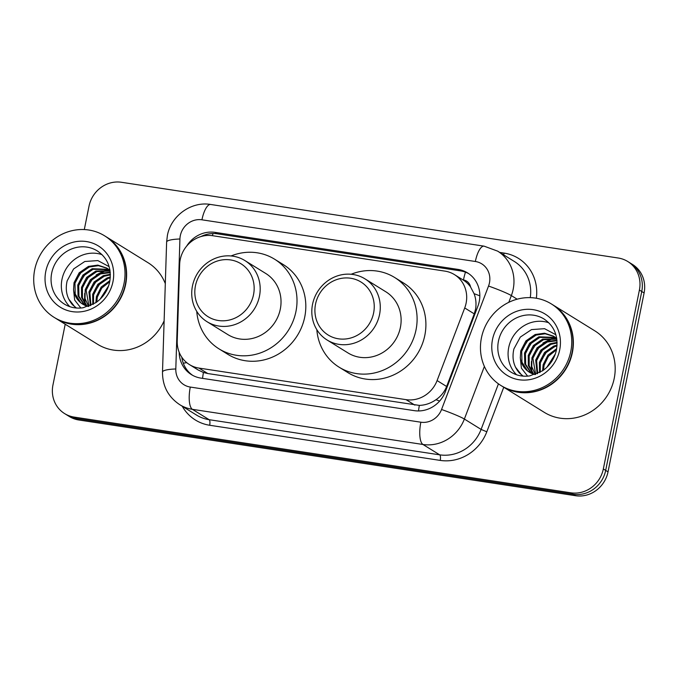 <?xml version="1.0" encoding="UTF-8"?>
<svg xmlns="http://www.w3.org/2000/svg" width="678" height="678" viewBox="0 0 678 678"><rect width="100%" height="100%" fill="white"/><g stroke="black" fill="none" stroke-linecap="round" stroke-linejoin="round"><path stroke-width="1.02" d="M189.45 364.586A28.773 26.84 -58.2 0 0 198.959 368.078L406.029 399.647A28.773 26.84 -58.2 0 0 437.09 380.57L464.718 307.956A28.773 26.84 -58.2 0 0 466.108 303.159A28.773 26.84 -58.2 0 0 454.446 274.615A28.773 26.84 -58.2 0 0 444.938 271.124L212.663 235.715A28.773 26.84 -58.2 0 0 179.653 264.496L177.221 340.958A28.773 26.84 -58.2 0 0 189.45 364.586L198.273 370.052L203.434 372.485L207.79 373.544L419.351 405.402C425.292 405.181 430.835 403.283 435.988 399.715C440.878 396.384 444.429 391.977 446.624 386.485L474.261 313.863L475.592 309.032C476.439 303.752 475.939 298.642 474.091 293.693L470.54 286.921A9.594 8.95 -58.2 0 0 463.464 279.98A28.773 9.628 -81.3 0 1 465.455 272.175M454.446 274.615L463.252 280.065A28.773 26.84 121.8 0 1 470.54 286.921M179.187 352.28A28.773 26.84 -58.2 0 0 191.425 374.629A28.773 26.84 -58.2 0 0 200.942 378.121L414.343 410.656A28.773 26.84 -58.2 0 0 445.395 391.579L477.863 306.253A28.773 26.84 -58.2 0 0 479.253 301.456A28.773 26.84 -58.2 0 0 467.591 272.912A28.773 26.84 -58.2 0 0 458.082 269.42L215.062 232.368A28.773 26.84 -58.2 0 0 186.636 246.148M200.993 236.546A28.773 26.84 121.8 0 1 217.409 233.825L460.43 270.869A28.773 26.84 121.8 0 1 468.744 273.666M84.301 229.562L89.021 206.146A28.773 26.84 121.8 0 1 121.464 182.28L618.234 258.013A28.773 26.84 121.8 0 1 627.743 261.505A28.773 26.84 121.8 0 1 639.405 290.048L603.335 468.947A28.773 26.84 121.8 0 1 570.893 492.813L74.114 417.08A28.773 26.84 121.8 0 1 64.605 413.588A28.773 26.84 121.8 0 1 52.943 385.045L65.207 324.228M627.743 261.505L632.447 264.412A28.773 26.84 121.8 0 1 644.1 292.955L608.03 471.854L605.683 470.405A28.773 26.84 121.8 0 1 573.241 494.27L76.461 418.538A28.773 26.84 121.8 0 1 66.953 415.046A28.773 26.84 121.8 0 0 76.461 418.538L573.241 494.27A28.773 26.84 121.8 0 0 605.683 470.405L641.752 291.506L605.683 470.405L603.335 468.947M630.091 262.954A28.773 26.84 121.8 0 1 641.752 291.506A28.773 26.84 121.8 0 0 630.091 262.954M192.62 375.324A28.773 26.84 121.8 0 1 181.789 357.196M608.03 471.854A28.773 26.84 121.8 0 1 575.588 495.72L78.809 419.987A28.773 26.84 121.8 0 1 69.3 416.495L64.605 413.588M552.816 304.837A47.952 44.74 121.8 0 1 552.96 304.93A47.952 44.74 121.8 0 1 572.393 352.509A47.952 44.74 121.8 0 1 502.474 386.46A47.952 44.74 121.8 0 1 502.322 386.375M552.96 304.93L594.792 330.83A47.952 44.74 121.8 0 1 614.217 378.409A47.952 44.74 121.8 0 1 544.298 412.368L502.474 386.46M551.35 303.93L552.672 304.744A47.952 44.74 121.8 0 1 572.096 352.323A47.952 44.74 121.8 0 1 502.178 386.282L500.856 385.46A47.952 44.74 121.8 0 1 481.431 337.881A47.952 44.74 121.8 0 1 551.35 303.93A47.952 44.74 121.8 0 1 570.774 351.509A47.952 44.74 121.8 0 1 500.856 385.46M516.577 374.773A31.273 29.171 121.8 0 1 508.712 347.526A31.273 29.171 121.8 0 1 548.782 322.762M555.774 337.788L539.832 337.39L530.569 343.78L525.433 353.713L525.704 364.459L531.56 373.383M555.35 337.441L538.9 336.813L529.637 343.204L524.501 353.128L524.772 363.883L531.052 373.146M556.816 339.127L543.561 339.703L534.298 346.094L529.162 356.018L529.179 365.832L533.679 374.188M556.774 338.822L542.629 339.127L533.366 345.517L528.23 355.442L528.323 365.552L533.137 374.01M556.994 340.746L547.29 342.009L538.027 348.399L532.891 358.323L535.679 374.366M556.952 340.28L546.358 341.432L537.095 347.822L531.959 357.747L531.764 366.595L535.281 374.51M557.104 342.992L551.011 344.314L541.756 350.704L536.62 360.637L537.679 373.544M557.096 342.373L550.078 343.738L540.824 350.128L535.688 360.06L537.129 373.79M557.011 345.916L554.74 346.627L545.485 353.018L540.341 362.942L540.239 372.247M557.062 345.11L553.807 346.051L544.553 352.441L539.408 362.366L539.544 372.629M556.469 349.797L548.468 356.213L544.07 365.256L543.502 370.129M556.672 348.704L547.951 355.128L543.137 364.671L542.603 370.773M555.341 353.95L546.782 367.374M554.011 336.483L545.197 333.771L536.103 335.085L526.848 341.475L521.704 351.399L521.975 362.154L527.501 370.798L529.577 372.349M556.748 338.644L553.545 336.186L544.553 333.212L535.171 334.508L525.916 340.898L520.772 350.823L520.297 357.687L521.407 368.171L527.62 376.137M556.663 338.136L555.841 337.686M554.587 355.942L548.265 365.857M555.875 334.754L544.578 328.686L531.527 329.593L520.331 337.068L513.907 348.916C511.771 358.103 513.56 366.086 519.263 372.883L523.187 376.129M535.095 374.57A21.679 20.23 121.8 0 1 529.365 372.214A21.679 20.23 121.8 0 1 520.297 357.687M556.528 337.432L555.663 337.559M555.358 337.61L553.468 338.008M552.197 338.356L542.968 343.026M531.425 361.476L531.281 371.002M531.484 372.112L531.806 373.493M546.595 351.84L540.866 361.06M542.866 349.534L537.137 358.747M556.596 337.771L556.138 337.847M555.892 337.89L554.409 338.186M553.358 338.449L546.112 341.526M539.137 347.221L533.417 356.442M531.493 364.764L531.849 371.9M532.035 372.807L532.238 373.671M535.417 344.916L529.688 354.136M531.688 342.602L525.959 351.823M527.959 340.297L522.23 349.517M515.45 367.112L521.221 374.578L523.23 376.137M315.541 304.1A31.171 29.078 121.8 0 1 350.679 278.243A31.171 29.078 121.8 0 1 373.612 312.956A31.171 29.078 121.8 0 1 338.475 338.805A31.171 29.078 121.8 0 1 315.541 304.1M312.541 304.329A35.968 33.553 121.8 0 1 364.976 278.861A35.968 33.553 121.8 0 1 379.553 314.541A35.968 33.553 121.8 0 1 327.11 340.009A35.968 33.553 121.8 0 1 312.541 304.329M327.11 340.009L347.95 352.916A35.968 33.553 -58.2 0 0 400.393 327.449A35.968 33.553 -58.2 0 0 385.816 291.769L364.976 278.861M351.153 274.259A52.748 49.214 121.8 0 1 394.655 277.497A52.748 49.214 121.8 0 1 416.029 329.83A52.748 49.214 121.8 0 1 339.11 367.188A52.748 49.214 121.8 0 1 316.829 329.686M394.655 277.497L403.461 282.946A52.748 49.214 121.8 0 1 424.835 335.288A52.748 49.214 121.8 0 1 347.916 372.637L339.11 367.188M195.45 285.794A31.171 29.078 121.8 0 1 230.596 259.937A31.171 29.078 121.8 0 1 253.53 294.65A31.171 29.078 121.8 0 1 218.384 320.499A31.171 29.078 121.8 0 1 195.45 285.794M192.459 286.023A35.968 33.553 121.8 0 1 244.894 260.555A35.968 33.553 121.8 0 1 259.462 296.235A35.968 33.553 121.8 0 1 207.027 321.703A35.968 33.553 121.8 0 1 192.459 286.023M207.027 321.703L227.867 334.61A35.968 33.553 -58.2 0 0 280.302 309.143A35.968 33.553 -58.2 0 0 265.734 273.463L244.894 260.555M231.071 255.953A52.748 49.214 121.8 0 1 274.573 259.191A52.748 49.214 121.8 0 1 295.939 311.524A52.748 49.214 121.8 0 1 219.028 348.882A52.748 49.214 121.8 0 1 196.747 311.38M274.573 259.191L283.379 264.64A52.748 49.214 121.8 0 1 304.744 316.982A52.748 49.214 121.8 0 1 227.833 354.331L219.028 348.882M106.073 236.732A47.952 44.74 121.8 0 1 106.226 236.825A47.952 44.74 121.8 0 1 125.65 284.404A47.952 44.74 121.8 0 1 55.732 318.363A47.952 44.74 121.8 0 1 55.588 318.27M106.226 236.825L148.05 262.725A47.952 44.74 121.8 0 1 165.305 283.624M104.607 235.825L105.929 236.639A47.952 44.74 121.8 0 1 125.362 284.218A47.952 44.74 121.8 0 1 55.435 318.177L54.113 317.363A47.952 44.74 121.8 0 1 34.688 269.785A47.952 44.74 121.8 0 1 104.607 235.825A47.952 44.74 121.8 0 1 124.04 283.404A47.952 44.74 121.8 0 1 54.113 317.363M69.834 306.668A31.273 29.171 121.8 0 1 61.969 279.421A31.273 29.171 121.8 0 1 102.039 254.657M109.039 269.683L93.089 269.285L83.835 275.675L78.69 285.608L78.962 296.354L84.818 305.278M108.607 269.344L92.157 268.708L82.902 275.099L77.758 285.031L78.029 295.778L84.309 305.041M110.073 271.022L96.818 271.598L87.564 277.988L82.419 287.913L82.436 297.727L86.945 306.083M110.031 270.717L95.886 271.022L86.631 277.412L81.487 287.336L81.58 297.447L86.394 305.905M110.26 272.641L100.547 273.904L91.284 280.294L86.148 290.218L88.945 306.261M110.217 272.175L99.615 273.327L90.352 279.717L85.216 289.642L85.021 298.49L88.538 306.405M110.37 274.887L104.276 276.217L95.013 282.607L89.877 292.532L90.937 305.439M110.353 274.268L103.344 275.632L94.081 282.023L88.945 291.955L90.386 305.685M110.268 277.811L108.005 278.522L98.742 284.913L93.606 294.837L93.505 304.142M110.328 277.005L107.073 277.946L97.81 284.336L92.674 294.26L92.801 304.524M109.726 281.692L101.725 288.108L97.327 297.15L96.768 302.032M109.929 280.599L101.208 287.023L96.403 296.574L95.861 302.668M108.599 285.845L100.039 299.269M107.268 268.378L98.454 265.666L89.36 266.979L80.106 273.37L74.961 283.294L75.233 294.049L80.767 302.693L82.843 304.244M110.006 270.539L106.802 268.081L97.81 265.106L88.428 266.403L79.173 272.793L74.029 282.718L73.555 289.582L74.665 300.066L80.885 308.032M109.921 270.03L109.099 269.581M107.844 287.845L101.522 297.752M109.133 266.649L97.835 260.581L84.784 261.496L73.588 268.963L67.164 280.811C65.029 289.998 66.817 297.989 72.521 304.778L76.453 308.024M88.352 306.473A21.679 20.23 121.8 0 1 82.623 304.108A21.679 20.23 121.8 0 1 73.555 289.582M164.127 320.821A47.952 44.74 121.8 0 1 97.556 344.263L55.732 318.363M109.794 269.327L108.921 269.454M108.616 269.505L106.726 269.903M105.454 270.251L96.225 274.921M84.682 293.371L84.538 302.897M84.742 304.007L85.064 305.388M99.852 283.735L94.132 292.955M96.132 281.429L90.403 290.642M109.853 269.666L109.395 269.742M109.15 269.785L107.675 270.081M106.615 270.344L99.369 273.42M92.403 279.116L86.674 288.336M84.75 296.659L85.114 303.795M85.292 304.702L85.504 305.566M88.674 276.81L82.945 286.031M84.945 274.505L79.216 283.718M81.216 272.192L75.487 281.412M68.707 299.006L74.478 306.473L76.487 308.032M474.261 313.863L464.718 307.956M463.464 279.98L462.998 279.904M418.521 410.944A28.773 9.628 -81.3 0 1 419.351 405.402M435.988 399.715A28.773 2.102 20.8 0 1 439.632 401.079M202.569 378.366A28.773 9.628 -81.3 0 1 203.434 372.485M474.091 293.693A28.773 2.102 20.8 0 1 479.838 295.828M183.297 363.222A28.773 5.441 1.8 0 1 186.772 362.679M212.4 235.673A28.773 9.628 -81.3 0 1 213.036 233.529M446.624 386.485L437.09 380.57M414.86 405.113L406.029 399.647M207.79 373.544L198.959 368.078M460.43 270.869L458.082 269.42M489.457 282.845A19.179 17.891 -58.2 0 0 475.346 261.488L201.934 219.808A19.179 17.891 -58.2 0 0 180.306 235.715A19.179 17.891 -58.2 0 0 179.924 238.995L175.805 368.976A19.179 17.891 -58.2 0 0 190.298 387.062L420.852 422.208A19.179 17.891 -58.2 0 0 441.556 409.495L488.533 286.04A19.179 17.891 -58.2 0 0 489.457 282.845M475.346 261.488A19.179 6.416 98.7 0 1 484.1 246.156L497.652 251.14A38.358 35.79 121.8 0 1 513.195 289.201A38.358 35.79 121.8 0 1 511.348 295.591L517.153 299.193M484.1 246.156L210.697 204.476C191.221 201.061 170.864 215.901 167.381 235.563L166.627 242.021A19.179 3.627 1.8 0 1 179.924 238.995M499.728 252.428L504.11 253.097A4.797 1.602 -81.3 0 1 503.627 254.843M504.11 253.097A43.155 40.265 121.8 0 1 536.349 298.244M530.264 297.634A38.358 35.79 -58.2 0 0 514.382 261.505L497.652 251.14M503.754 387.257L486.804 431.793A43.155 40.265 121.8 0 1 440.225 460.404L209.672 425.259A43.155 40.265 121.8 0 1 182.246 406.232M570.893 492.813L575.588 495.72M639.405 290.048L644.1 292.955M74.114 417.08L78.809 419.987M484.389 366.442L464.371 419.046L481.1 429.411L498.44 383.85M441.556 409.495A19.179 1.398 20.8 0 1 464.371 419.046A38.358 35.79 121.8 0 1 422.962 444.48L439.691 454.836A38.358 35.79 -58.2 0 0 481.1 429.411L486.804 431.793M488.533 286.04A19.179 1.398 20.8 0 1 511.348 295.591L508.788 302.329M420.852 422.208A19.179 6.416 98.7 0 0 422.962 444.48L192.408 409.334L209.138 419.69L439.691 454.836A4.797 1.602 -81.3 0 1 440.225 460.404M190.298 387.062A19.179 6.416 98.7 0 0 192.408 409.334A38.358 35.79 121.8 0 1 179.729 404.673L196.459 415.038A38.358 35.79 -58.2 0 0 209.138 419.69A4.797 1.602 -81.3 0 1 209.672 425.259M166.627 242.021L162.5 372.01A19.179 3.627 1.8 0 1 175.805 368.976M210.697 204.476A19.179 6.416 98.7 0 0 201.934 219.808M217.409 233.825L215.062 232.368M498.44 341.161A31.273 29.171 121.8 0 1 544.036 319.016C554.333 325.999 558.477 336.254 556.469 349.78C554.536 358.62 549.892 365.628 542.536 370.824L529.764 375.892C522.941 376.849 516.721 375.612 511.11 372.188A31.273 29.171 121.8 0 1 498.44 341.161M492.499 339.576A36.07 33.646 121.8 0 1 533.171 309.66A36.07 33.646 121.8 0 1 559.706 349.814A36.07 33.646 121.8 0 1 519.034 379.739A36.07 33.646 121.8 0 1 492.499 339.576M51.698 273.056A31.273 29.171 121.8 0 1 97.293 250.911C107.59 257.894 111.734 268.149 109.734 281.675C107.794 290.515 103.149 297.523 95.793 302.719L83.03 307.787C76.199 308.744 69.978 307.507 64.368 304.083A31.273 29.171 121.8 0 1 51.698 273.056M45.765 271.471A36.07 33.646 121.8 0 1 86.428 241.554A36.07 33.646 121.8 0 1 112.963 281.717A36.07 33.646 121.8 0 1 72.3 311.634A36.07 33.646 121.8 0 1 45.765 271.471M162.5 372.01C162.466 386.07 168.203 396.961 179.729 404.673M553.545 336.186L554.477 336.771M106.81 268.09L107.734 268.666"/></g></svg>
